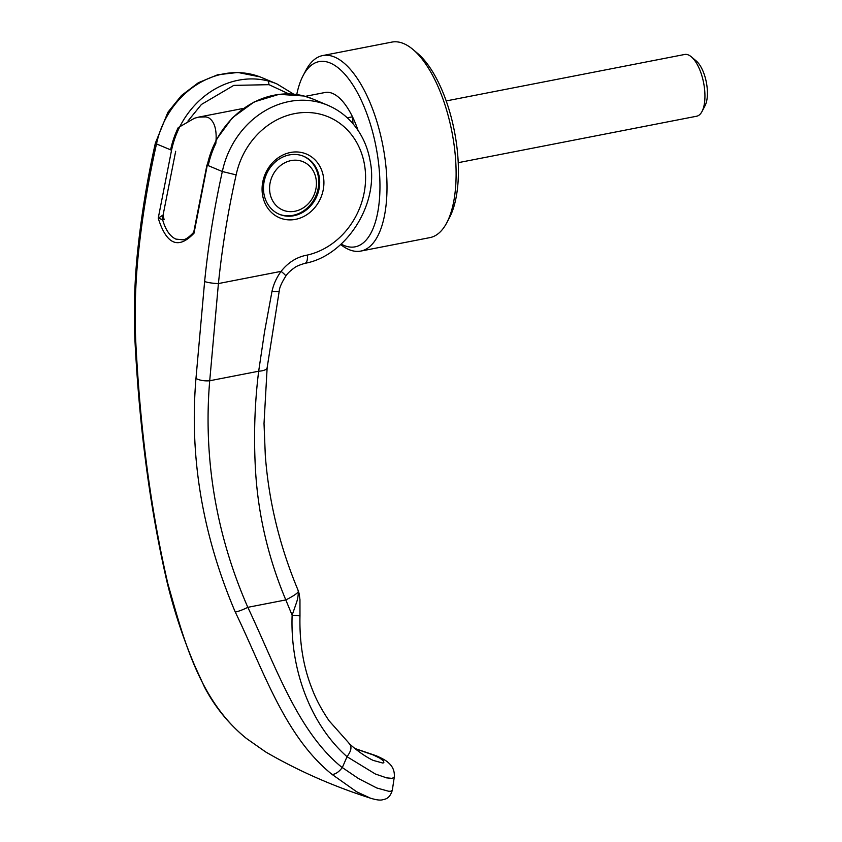 <?xml version="1.0" encoding="UTF-8"?>
<svg xmlns="http://www.w3.org/2000/svg" width="842" height="842" viewBox="0 0 842 842"><rect width="100%" height="100%" fill="white"/><g stroke="black" fill="none" stroke-linecap="round" stroke-linejoin="round"><path stroke-width="1.26" d="M170.61 149.844A83.863 73.286 112.7 0 1 178.22 127.647L194.449 118.248L198.67 117.122L205.922 116.891L208.395 117.606C214.605 121.322 217.089 129.921 215.836 143.424A83.863 73.286 -67.3 0 0 208.227 165.611M278.955 214.131A31.449 27.481 112.7 0 0 292.932 215.341A31.449 27.481 112.7 0 0 318.244 187.903A31.449 27.481 112.7 0 0 303.278 156.138M291.09 160.59A26.207 22.902 -67.3 0 1 316.35 181.377A26.207 22.902 -67.3 0 1 294.9 211.258A26.207 22.902 -67.3 0 1 269.65 190.471A26.207 22.902 -67.3 0 1 291.09 160.59M458.227 162.674L696.671 116.217A31.449 13.209 -101 0 0 701.986 111.544A31.449 13.209 -101 0 0 703.617 82.821A31.449 13.209 -101 0 0 691.324 56.814A31.449 13.209 -101 0 0 688.377 54.941A31.449 13.209 -101 0 0 684.641 54.477L446.197 100.935M691.324 56.814L696.26 60.971A25.776 10.82 79 0 1 706.343 82.295A25.776 10.82 79 0 1 704.996 105.829L701.986 111.544M353.019 123.774L352.503 116.796A62.897 26.407 79 0 1 358.05 130.394A62.897 26.407 79 0 0 332.527 93.42A62.897 26.407 79 0 0 325.065 92.494L305.288 96.346M347.272 117.806L352.503 116.796M296.752 94.536A94.357 39.616 79 0 1 303.109 75.633L305.888 70.36A99.598 41.816 79 0 1 322.718 55.561L391.835 42.1A99.598 41.816 79 0 1 403.634 43.573A99.598 41.816 79 0 1 412.98 49.489A99.598 41.816 79 0 1 451.922 131.857A99.598 41.816 79 0 1 446.755 222.814A99.598 41.816 79 0 1 429.925 237.612L360.818 251.074A99.598 41.816 79 0 1 349.009 249.6A99.598 41.816 79 0 1 340.673 244.517M322.718 55.561A99.598 41.816 79 0 1 334.527 57.046A99.598 41.816 79 0 1 385.026 158.738A99.598 41.816 79 0 1 360.818 251.074M303.109 75.633A94.357 39.616 79 0 1 330.243 63.024A94.357 39.616 79 0 1 379.416 171.978A94.357 39.616 79 0 1 343.957 245.443A94.357 39.616 79 0 1 341.168 244.075M412.98 49.489L417.537 53.341A94.357 39.616 79 0 1 454.438 131.373A94.357 39.616 79 0 1 449.533 217.541L446.755 222.814M175.683 151.276L163.043 215.257L164.095 219.509L162.58 219.594C165.548 229.929 169.989 236.434 175.904 239.107L182.903 239.812C185.577 239.602 189.008 237.265 193.197 232.813L193.913 231.255L194.007 233.202L207.279 165.221L222.33 171.526A83.863 73.286 -67.2 0 1 289.206 101.514A83.863 73.286 112.7 0 1 327.727 105.239A83.863 73.286 112.7 0 0 327.727 105.239C336.821 109.081 344.746 114.691 351.514 122.069C361.281 132.92 367.491 145.908 370.143 161.054C379.321 204.69 345.536 256.115 304.972 263.325A10.483 4.326 -102.9 0 0 307.341 255.073C297.068 256.863 288.311 262.283 281.081 271.356A12.577 1.463 34.9 0 1 285.764 276.176L285.764 276.176C287.164 273.713 290.037 270.924 294.405 267.819C295.91 266.472 299.426 264.967 304.972 263.325M260.031 76.885L237.865 72.454L217.646 74.78L198.344 82.726L181.483 95.493L167.905 112.249L155.36 143.172A10.483 1.021 -167.4 0 0 156.507 143.929A83.863 73.275 112.7 0 1 223.383 73.907A83.863 73.286 112.7 0 1 261.904 77.643L276.955 83.947A83.863 73.286 112.7 0 0 268.493 81.074A83.863 73.286 112.7 0 0 238.423 80.222A83.863 73.286 112.7 0 0 171.547 150.234L156.507 143.929C148.245 180.535 142.193 217.141 138.372 253.726C134.93 287.059 134.288 320.286 136.415 353.408C141.109 436.651 151.592 513.441 167.863 583.759C183.177 637.068 198.512 699.902 246.38 738.423L265.777 752.011C298.11 770.788 332.99 786.165 370.406 798.153L370.406 798.153C375.964 799.879 379.942 800.437 382.331 799.847C384.636 799.058 389.404 799.584 392.33 790.228L394.277 777.103L392.204 778.366L386.625 777.871L375.353 773.998L347.041 756.705C310.614 724.583 290.069 669.664 292.132 615.197L296.521 602.525C297.668 599.262 298.278 595.62 298.331 591.589L297.942 589.937C279.597 545.995 268.714 501.085 265.293 455.206L264.02 423.473L267.146 367.68L279.239 291.006C279.449 287.69 281.628 282.744 285.764 276.176M392.33 790.228L391.004 791.206L388.804 791.291L376.816 787.996L358.587 778.618L342.305 767.557A1136.489 579.043 -65.6 0 0 347.041 756.705M263.567 190.787A31.449 27.481 112.7 0 0 279.428 214.331A31.449 27.481 112.7 0 0 293.869 215.731A31.449 27.481 112.7 0 0 319.602 179.872A31.449 27.481 112.7 0 0 303.752 156.328A31.449 27.481 112.7 0 0 289.301 154.928A31.449 27.481 112.7 0 0 263.567 190.787M290.479 152.476A34.596 30.228 112.7 0 0 262.178 191.923A34.596 30.228 112.7 0 0 295.51 219.362A34.596 30.228 112.7 0 0 323.812 179.914A34.596 30.228 112.7 0 0 290.479 152.476M342.305 767.557L342.22 767.588C297.742 731.856 275.892 666.601 247.822 607.324C228.971 564.214 216.794 519.851 211.321 474.246C207.595 442.713 207.069 411.549 209.721 380.752L218.415 283.565C222.162 247.222 228.066 210.984 236.149 174.883A73.38 64.118 -67.3 0 1 307.635 112.502A73.38 64.118 -67.3 0 1 365.596 177.788A73.38 64.118 -67.3 0 1 307.341 255.073M195.975 378.384A10.483 3.589 4.7 0 0 209.721 380.752L258.673 371.217C254.831 401.897 253.695 433.388 255.263 465.679C257.442 511.768 267.619 556.509 285.806 599.925A25.144 3.652 -22.9 0 0 298.331 591.589A13.651 9.315 -13.5 0 1 299.057 593.357A13.651 9.315 -13.5 0 1 299.057 593.378L299.962 599.609L299.973 615.87L292.132 615.197L285.806 599.925L247.822 607.324A10.483 1.558 -23.4 0 1 235.255 612.018C202.396 534.723 189.303 456.838 195.975 378.384L204.627 281.512C208.311 244.864 214.205 208.206 222.33 171.526L236.149 174.883M267.146 367.68A15.724 5.136 6.6 0 1 258.673 371.217L264.577 331.622L271.977 291.448C273.503 284.333 276.534 277.639 281.081 271.356L218.415 283.565A10.483 1.673 5.9 0 1 204.627 281.512M347.167 756.474C351.493 750.59 352.103 746.275 349.009 743.507M355.177 748.685L373.343 755L379.921 758.2L383.468 760.905L383.857 762.673L382.878 763.062L373.206 760.41C364.933 756.558 355.229 749.212 349.714 743.991L329.085 720.773C321.581 709.722 315.887 699.028 312.024 688.724C303.373 667.022 299.363 642.73 299.973 615.87M171.547 150.234L158.233 218.194C166.505 244.675 178.43 249.674 194.007 233.202L193.965 232.76M370.406 798.153L356.724 791.817L331.853 774.261C284.501 735.929 263.746 670.842 235.255 612.018M138.372 253.726A10.483 1.673 -174.1 0 1 137.457 252.916C141.245 216.131 147.213 179.546 155.36 143.172A10.483 1.021 -167.4 0 1 155.36 143.161M246.39 738.423A10.493 4.926 129.6 0 1 246.211 738.297L246.211 738.297C228.75 723.952 214.815 706.838 204.417 686.956L194.67 665.559C183.082 638.068 173.905 610.355 167.148 582.422L167.148 582.422C151.013 512.936 140.509 436.524 135.657 353.208C133.478 319.55 134.078 286.122 137.457 252.916M331.853 774.261A10.483 4.936 -50.4 0 0 342.21 767.588M162.58 219.594L158.233 218.194L162.327 215.478L162.58 219.594M163.043 215.257L162.327 215.478M304.225 96.062L312.687 98.935A83.863 73.286 112.7 0 0 304.225 96.062A83.863 73.286 112.7 0 0 274.155 95.199A83.863 73.286 112.7 0 0 207.279 165.221M288.774 93.872L268.998 84.674L268.493 81.074M215.889 140.204L232.36 117.785L254.231 101.882L279.091 94.325L304.025 96.009M329.243 105.903A83.863 73.286 112.7 0 0 327.738 105.239L312.687 98.935M268.998 84.674L233.76 85.389L201.438 104.45L187.934 121.059M271.977 291.448A13.63 2.021 10.6 0 0 279.239 291.006M394.277 777.103C394.782 771.251 392.804 766.441 388.341 762.663C386.467 760.779 382.426 758.474 376.195 755.748L376.195 755.748A13.63 11.904 112.7 0 0 373.343 755M136.415 353.408A10.483 0.695 176.3 0 1 135.657 353.208M167.863 583.759A10.483 5.536 166.5 0 1 167.148 582.422M198.67 117.112L243.443 108.397M276.955 83.947L293.679 94.157M376.195 755.748L354.935 748.496M265.514 751.853L246.211 738.297M299.057 593.357L297.952 589.947M206.943 164.99L193.923 231.245"/></g></svg>
